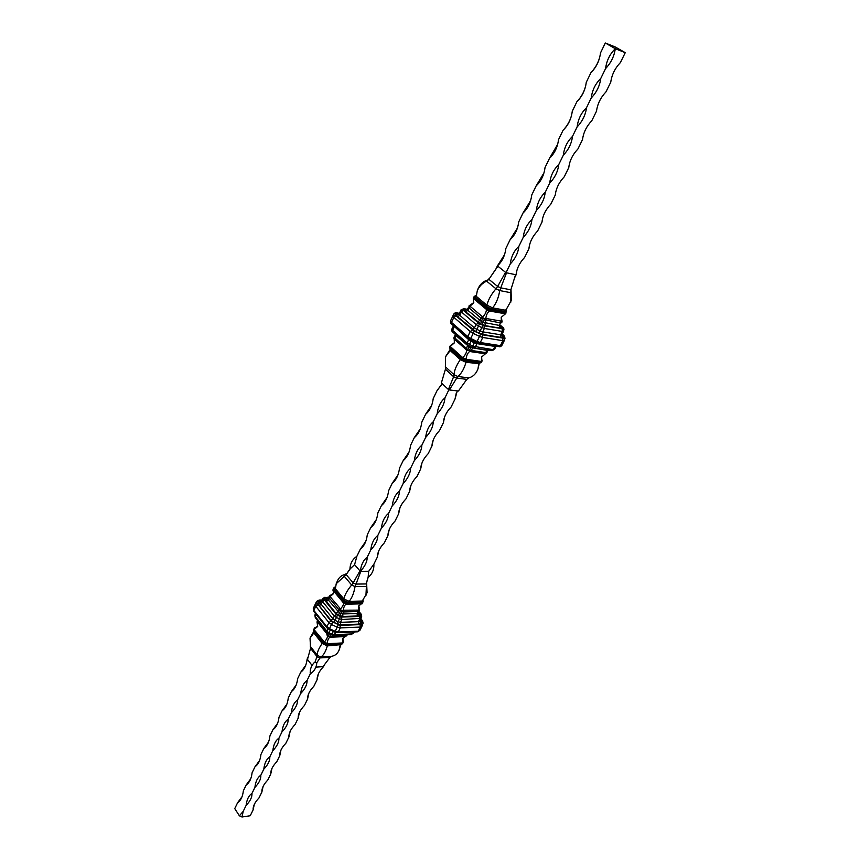<?xml version="1.0" encoding="UTF-8"?>
<svg xmlns="http://www.w3.org/2000/svg" width="860" height="860" viewBox="0 0 860 860"><rect width="100%" height="100%" fill="white"/><g stroke="black" fill="none" stroke-linecap="round" stroke-linejoin="round"><path stroke-width="1.29" d="M243.219 811.335L239.402 815.807L241.993 817L243.219 811.335L246.121 805.39C250.26 801.111 252.206 797.123 251.958 793.425L254.904 787.405C259.064 783.084 261.042 779.042 260.817 775.268L263.805 769.152C267.998 764.798 269.997 760.702 269.814 756.843L272.835 750.64C277.06 746.254 279.091 742.094 278.93 738.159L281.994 731.871C286.251 727.442 288.315 723.228 288.175 719.196L291.282 712.822C295.582 708.361 297.667 704.082 297.56 699.965L300.71 693.493C305.042 689 307.16 684.646 307.074 680.453L310.277 673.885C309.847 669.693 311.159 665.952 314.19 662.651L314.975 662.275L317.383 655.384C316.899 652.826 318.479 648.859 322.135 643.474L322.511 642.775L327.703 645.183L323.081 642.657L327.692 645.215M314.975 662.275L316.587 663.017L320.694 656.922C323.285 655.804 325.488 652.127 327.316 645.892L327.681 645.247M316.587 663.017L316.749 663.694C316.071 668.198 313.911 671.596 310.277 673.885M315.91 667.124L322.984 666.672L329.982 657.352L331.734 656.277C335.142 655.653 337.604 653.589 339.109 650.085L340.313 644.613M313.685 631.616L310.03 638.131L310.546 648.289L307.482 659.448L312.072 665.414M339.109 650.085L340.947 644.581L327.703 645.183M310.03 638.131L314.233 632.401M313.943 632.036L322.382 642.742L313.932 632.025L313.954 629.466L324.37 642.011C326.649 639.378 327.649 637.389 327.37 636.024L327.37 636.024M327.628 644.968L341.829 644.247L327.757 645.258M341.829 644.247L327.466 644.699M323.081 642.657L323.994 642.183M322.382 642.742L327.703 645.258M327.413 644.516L327.273 643.71L342.807 642.936L342.506 643.753M330.638 634.486L329.735 636.325L331.637 636.583L330.82 637.238L327.488 636.002L328.348 635.68L329.993 637.163M332.315 635.196L331.637 636.583L346.956 635.583L345.301 636.561M342.807 642.936L342.56 638.69L345.247 636.572L330.885 637.228M324.37 642.011L327.273 643.71M327.165 643.312C327.671 639.861 328.627 637.841 330.014 637.26M317.523 623.65L317.146 621.619L328.348 635.68L329.251 633.841M317.383 623.468L318.178 621.296M327.305 635.938L326.897 634.379L327.606 632.928M314.438 628.112L313.954 629.466M314.287 629.251L317.652 626.521L317.211 623.221M314.9 627.821L317.781 626.166M317.437 620.952L317.103 621.672M342.753 642.538L343.484 641.409L342.71 643.43M343.312 641.076L342.721 638.335M317.071 622.898L317.093 621.694M346.956 635.583L345.225 636.572L346.601 634.777M314.642 627.8L315.545 627.768L314.642 627.8M358.813 605.698L359.598 609.912L359.05 610.116L343.344 610.213M361.372 603.838L358.663 606.053L358.76 609.675M359.222 610.772L359.598 609.912M349.956 568.879L346.161 574.598L350.31 568.718L354.589 564.676L359.953 570.911L359.061 573.899L360.845 571.33L355.051 586.606C353.911 593.207 351.933 598.119 349.096 601.355L347.526 603.666L343.086 601.591L343.441 602.871L346.247 604.204L362.382 603.634L346.644 604.214M346.247 604.204C344.828 604.72 343.839 606.698 343.269 610.138M342.979 610.589L341.517 610.439L341.925 611.363L343.204 610.363M341.517 610.439L340.452 609.407L340.528 610.707L341.431 610.621M343.441 602.871C343.806 604.193 342.861 606.192 340.603 608.88M333.605 593.336L329.531 595.851L329.358 598.087L338.904 609.729L340.528 610.707L339.463 612.9L328.38 600.097L330.412 596.98L329.531 595.851M340.485 608.88L330.412 596.98M333.164 590.465L333.487 593.679L330.326 596.388M329.799 596.442L328.047 598.947L329.434 596.023M358.276 610.009L357.104 613.524L342.688 613.986L340.861 613.545L341.925 611.363L343.677 611.965L358.093 611.524L359.158 610.922L359.05 610.116M347.977 603.376L362.415 603.483M343.086 601.591L343.065 600.559L348.321 603.021M359.953 570.911L353.17 582.886L346.161 574.598L336.217 583.725L335.346 589.014L333.196 589.648L333.691 588.004L332.874 590.121L343.194 602.591M343.086 601.914L333.196 589.648M362.21 603.01L363.038 600.097L362.361 603.29M362.382 603.634L363.189 601.108M335.4 586.875L334.121 587.509M362.06 602.677L348.73 602.473M348.633 602.624L343.161 600.065L334.615 589.53M368.144 577.071L368.704 571.287L373.853 564.214C374.164 569.61 372.229 574.061 368.026 577.554L366.113 583.951L355.728 584.08L353.17 582.886L351.654 585.015C347.386 590.154 344.785 594.776 343.839 598.893L343.204 599.893M350.31 568.718L349.956 569.083C350.117 563.612 352.428 559.333 356.889 556.259L360.34 549.131C364.178 546.1 366.489 541.316 367.295 534.759L370.8 527.524C374.691 524.406 377.046 519.537 377.863 512.936L381.421 505.583C385.377 502.369 387.774 497.435 388.591 490.759L392.203 483.298C396.234 479.987 398.653 474.967 399.491 468.248L403.157 460.659C407.253 457.251 409.715 452.156 410.564 445.373L414.284 437.665C418.454 434.16 420.959 428.979 421.808 422.131L425.592 414.305C429.828 410.693 432.376 405.436 433.236 398.513L437.084 390.558L442.266 383.775M360.845 571.33L368.704 571.287M368.091 577.501L366.586 582.725L367.091 592.723L361.608 602.161M366.586 582.725L365.93 595.787M346.666 573.394L344.86 574.566C341.549 575.286 339.098 577.329 337.518 580.693L336.217 583.725M343.226 602.624L332.874 590.121M605.58 68.596C611.009 62.866 614.244 56.233 615.287 48.697L605.311 43L615.287 46.988L625.252 52.664L615.287 48.697C609.826 54.094 606.59 60.727 605.58 68.596L600.764 78.454C595.41 83.7 592.228 90.214 591.228 98.008C596.614 92.332 599.786 85.817 600.764 78.454M505.766 274.705L506.013 272.695L510.27 263.966C515.344 258.623 518.214 252.754 518.849 246.368L523.181 237.489C528.309 232.093 531.222 226.126 531.921 219.579L536.317 210.549C541.499 205.11 544.466 199.036 545.208 192.339L549.69 183.148C554.915 177.654 557.936 171.473 558.731 164.615L563.289 155.273C568.567 149.715 571.642 143.426 572.491 136.407L577.135 126.893C582.467 121.271 585.585 114.874 586.509 107.694L591.228 98.008M359.061 573.899L360.318 571.33C364.855 566.6 367.177 561.838 367.274 557.065L370.778 549.873C375.358 545.1 377.723 540.263 377.852 535.382L381.41 528.083C386.033 523.267 388.419 518.354 388.591 513.366L392.214 505.949C396.868 501.09 399.298 496.102 399.502 490.995L403.179 483.471C407.877 478.558 410.349 473.505 410.585 468.281L414.316 460.627C419.056 455.682 421.561 450.533 421.851 445.2L425.646 437.428C430.419 432.429 432.967 427.205 433.289 421.744L437.149 413.843C441.965 408.801 444.555 403.49 444.921 397.911L448.834 389.881L449.146 387.709M373.853 564.214L377.346 557.108L378.658 551.109M457.262 390.892L455.015 399.062L451.124 406.984C446.318 412.037 443.738 417.283 443.384 422.722L439.557 430.527C434.784 435.525 432.247 440.685 431.946 446.007L428.173 453.693C423.442 458.638 420.948 463.723 420.68 468.926L416.96 476.483C412.284 481.396 409.822 486.394 409.586 491.49L405.931 498.929C401.287 503.799 398.868 508.722 398.675 513.699L395.073 521.031C390.472 525.847 388.086 530.695 387.925 535.576L384.377 542.789C379.808 547.562 377.465 552.335 377.346 557.108M514.57 277.887L516.097 274.791L517.021 269.933M625.252 52.664L620.393 62.565C614.975 68.305 611.761 74.841 610.761 82.173L605.978 91.88C600.613 97.567 597.463 103.985 596.517 111.144L591.82 120.69C586.509 126.312 583.413 132.623 582.521 139.61L577.909 148.995C572.653 154.564 569.6 160.755 568.772 167.593L564.246 176.805C559.032 182.32 556.033 188.404 555.259 195.08L550.808 204.142C545.649 209.593 542.703 215.58 541.983 222.106L537.607 231.007C532.49 236.403 529.599 242.294 528.932 248.669L524.621 257.419C519.558 262.773 516.71 268.556 516.097 274.791M568.772 167.593L569.159 165.066M555.259 195.08L555.818 191.726M541.983 222.106L542.681 218.118M528.932 248.669L529.76 244.197M455.015 399.062L456.241 393.267M443.384 422.722L444.642 416.853M431.946 446.007L433.214 440.083M420.68 468.926L421.97 462.959M409.586 491.49L410.897 485.491M398.675 513.699L399.986 507.701M387.925 535.576L389.236 529.567M365.769 541.391L360.34 549.131M376.325 519.601L370.8 527.524M387.043 497.478L381.421 505.583M397.943 474.989L392.203 483.298M409.005 452.134L403.157 460.659M420.26 428.904L414.284 437.665M431.688 405.296L425.592 414.305M442.18 383.7L437.084 390.558M495.79 269.287L497.435 265.869C502.122 261.58 504.938 255.775 505.873 248.454L510.12 239.671C514.893 235.253 517.752 229.351 518.698 221.945L523.02 213.011C527.879 208.475 530.781 202.465 531.749 194.983L536.145 185.9C541.09 181.224 544.047 175.107 545.025 167.56L549.497 158.315C554.528 153.499 557.538 147.286 558.527 139.653L563.085 130.247C568.202 125.291 571.266 118.959 572.276 111.252L576.909 101.673C582.123 96.578 585.251 90.139 586.262 82.345L590.981 72.606C596.303 67.349 599.474 60.791 600.506 52.922L605.311 43M504.508 254.764L497.435 265.869M517.419 228.029L510.12 239.671M530.566 200.745L523.02 213.011M543.971 172.881L536.145 185.9M557.656 144.351L549.497 158.315M571.62 115.068C570.137 120.819 567.288 125.882 563.085 130.247M585.896 84.839C584.531 91.235 581.543 96.847 576.909 101.673M600.463 53.341C599.399 60.641 596.238 67.058 590.981 72.606M354.589 564.676L356.889 556.259M367.274 557.065C363.414 560.075 361.092 564.837 360.318 571.33M377.852 535.382C373.928 538.489 371.574 543.316 370.778 549.873M388.591 513.366C384.603 516.559 382.216 521.472 381.41 528.083M399.502 490.995C395.45 494.296 393.02 499.273 392.214 505.949M410.585 468.281C406.468 471.667 403.996 476.73 403.179 483.471M421.851 445.2C417.659 448.694 415.154 453.833 414.316 460.627M433.289 421.744C429.033 425.345 426.485 430.57 425.646 437.428M444.921 397.911C440.589 401.609 437.998 406.92 437.149 413.843M506.013 272.695L504.605 274.017M518.849 246.368C514.043 250.765 511.184 256.635 510.27 263.966M531.921 219.579C527.029 224.116 524.116 230.082 523.181 237.489M545.208 192.339C540.231 197.004 537.263 203.078 536.317 210.549M558.731 164.615C553.668 169.42 550.647 175.601 549.69 183.148M572.491 136.407C567.331 141.352 564.267 147.641 563.289 155.273M586.509 107.694C581.253 112.778 578.124 119.185 577.135 126.893M239.402 815.807L234.748 808.615L237.607 802.713C240.746 800.66 242.671 796.693 243.358 790.824L246.25 784.847C249.443 782.729 251.389 778.708 252.087 772.785L255.022 766.722C258.269 764.54 260.236 760.466 260.935 754.5L263.912 748.34C267.213 746.093 269.212 741.965 269.922 735.945L272.942 729.699C276.275 727.388 278.307 723.195 279.027 717.133L282.091 710.79C285.477 708.404 287.541 704.146 288.261 698.04L291.379 691.612C294.819 689.15 296.904 684.829 297.635 678.669L300.796 672.144C304.289 669.607 306.407 665.231 307.149 659.018L308.192 656.857M251.958 793.425C248.744 795.532 246.798 799.52 246.121 805.39M260.817 775.268C257.559 777.429 255.581 781.482 254.904 787.405M269.814 756.843C266.503 759.079 264.493 763.186 263.805 769.152M278.93 738.159C275.565 740.46 273.534 744.62 272.835 750.64M288.175 719.196C284.767 721.572 282.704 725.797 281.994 731.871M297.56 699.965C294.098 702.416 292.002 706.705 291.282 712.822M307.074 680.453C303.558 682.98 301.441 687.323 300.71 693.493M324.457 664.705L323.51 666.64C319.167 671.165 317.017 675.53 317.082 679.722L313.889 686.226C309.568 690.72 307.461 695.02 307.547 699.126L304.397 705.533C300.118 709.995 298.033 714.23 298.151 718.25L295.044 724.561C290.798 728.979 288.745 733.161 288.885 737.095L285.821 743.32C281.607 747.705 279.586 751.823 279.758 755.671L276.737 761.809C272.555 766.163 270.556 770.227 270.75 774L267.772 780.041C263.622 784.363 261.655 788.362 261.87 792.06L258.946 798.026C254.818 802.305 252.883 806.25 253.119 809.873L250.228 815.753L241.993 817M242.047 796.715L237.607 802.713M250.754 778.741L246.25 784.847M259.591 760.509L255.022 766.722M268.556 742.019L263.912 748.34M277.64 723.26L272.942 729.699M286.864 704.232L282.091 710.79M296.227 684.925L291.379 691.612M305.719 665.328L300.796 672.144M317.082 679.722L318.361 673.885M307.547 699.126L308.815 693.321M298.151 718.25L299.409 712.488M288.885 737.095L290.132 731.376M279.758 755.671L280.983 750.006M270.75 774L271.975 768.367M261.87 792.06L263.085 786.481M253.119 809.873L254.313 804.337M482.739 316.964L470.044 306.224L469.001 305.913L469.033 307.923L480.933 318.006L483.836 318.781L484.363 319.651L485.524 318.802L483.836 318.781M501.326 321.135L485.889 318.469M501.272 317.071L502.111 321.694L501.477 321.307M501.767 322.478L502.111 321.694M469.001 305.913L473.796 302.537M496.059 268.728L488.878 279.328L497.886 266.234L505.551 272.33L497.639 286.444L500.456 287.788L510.872 289.831L515.559 274.673L506.54 272.803L499.714 290.562C498.671 297.431 496.306 303.214 492.629 307.891L490.963 310.32L486.061 307.988L486.384 309.557L489.501 311.051L505.497 313.792L501.197 317.308L501.369 321.06M489.501 311.051C487.566 312.32 486.33 314.76 485.814 318.372M483.943 318.555L482.729 317.48L481.514 321.597L467.851 310.374L470.216 306.676M486.384 309.557C486.416 311.771 485.244 314.244 482.868 316.964M470.065 306.138L473.72 302.752L473.279 298.42L486.212 309.256M486.061 307.988L486.007 306.891L491.812 309.664M491.436 310.019L505.723 312.588L505.884 313.255L490.963 310.32M489.136 278.608L486.642 281.166L495.973 288.777L497.639 286.444L488.878 279.328L486.642 281.166C482.277 283.144 479.16 286.337 477.289 290.734L476.236 296.668L473.731 297.667L474.236 296.356L473.279 298.42M486.061 308.332L473.731 297.667M505.723 312.588L506.067 310.524L505.852 312.986M505.497 313.792L506.25 311.621M475.171 297.302L475.784 295.679L474.236 296.356M511.001 289.411L511.356 300.28L505.132 311.492L492.2 309.17M510.872 289.831L510.84 302.129M511.119 291.733L510.829 292.723L499.714 290.562L495.973 288.777C491.469 294.002 488.415 299.452 486.835 305.128L486.115 306.267L475.397 297.323M486.996 280.209C482.868 281.585 479.88 284.488 477.999 288.906L477.289 290.734M492.113 309.288L486.115 306.267M505.605 312.137L505.132 311.492M505.712 309.912L505.293 311.664M500.896 321.296L499.477 325.445L483.051 322.328L484.363 319.651L500.681 322.994L501.67 322.683L501.659 321.586M469.452 306.246L466.722 309.858M506.067 310.524L505.777 309.987M490.694 310.535L489.867 310.998M466.625 350.041L454.22 339.087L453.983 337.152L468.453 350.3L469.463 350.171L469.646 351.299L468.453 350.3M450.253 349.267L445.405 356.954L445.426 369.23L441.373 382.947L448.415 389.494L453.628 376.734L456.37 378.035L466.797 379.367L458.401 391.02L449.371 389.945L457.735 376.476C461.218 373.95 463.981 369.241 466.002 362.329L466.432 360.48L461.616 358.19L462.669 357.577L466.27 359.286L481.912 361.512L481.579 357.04L485.427 353.783L469.732 351.525M486.566 353.137L485.427 353.783M481.837 361.103L481.664 356.792M482.137 360.136L481.6 362.372L466.432 360.48M466.142 358.867C466.571 355.32 467.722 352.869 469.614 351.536M466.711 350.041L467.926 349.45L469.216 346.816L455.779 335.443L454.521 339.259M468.345 350.514L466.883 349.988M463.067 357.405C465.443 354.782 466.658 352.363 466.69 350.149M450.264 345.838L454.478 342.624M450.898 345.279L450.178 346.419L462.669 357.577M450.522 346.214L454.392 342.861L454.198 339.098M461.616 358.19L460.895 358.491L466.604 361.2M466.571 360.867L480.869 362.888L481.6 362.372M445.405 356.954L450.457 350.16L449.715 347.558L450.178 346.419M480.869 362.888L466.636 361.437M466.797 379.367L468.861 377.916C473.237 376.605 476.279 373.573 477.988 368.8L478.762 363.823L479.579 363.253M445.426 369.23L453.628 376.734L454.091 374.745C454.188 370.617 456.262 365.575 460.315 359.62L460.648 358.588L450.328 349.353M477.988 368.8L479.278 363.296M484.889 353.696L487.158 350.364L470.742 347.548L469.463 350.171L486.803 352.75L485.792 353.686M453.919 338.528L455.305 334.336M460.702 358.588L466.614 361.404L460.713 358.598M466.399 360.222L466.27 359.286M310.546 648.289L317.157 656.793L319.64 657.954L329.982 657.352M310.32 646.301L317.383 655.384L320.694 656.922L331.734 656.277M314.265 632.498L313.986 633.132L322.135 643.474L327.316 645.892L340.141 644.731M313.577 631.057L322.747 642.689M323.274 642.592L313.524 630.229M330.132 637.26L345.225 636.572M354.245 631.96L353.6 633.261L354.245 631.96M335.54 632.401L334.411 634.701L352.288 633.906L353.234 632.003M352.288 633.906L353.6 633.261L352.288 633.906M330.315 630.025L328.993 632.756L331.971 634.142L333.304 631.412M331.637 634.691L331.971 634.142L334.411 634.701L333.594 635.357L351.46 634.551M316.297 614.556L315.298 616.641L326.94 631.218L328.079 628.875M315.534 613.599L314.878 615.083L315.298 617.684L326.929 632.272L326.94 631.218L328.993 632.756L328.574 633.53L333.594 635.357M315.512 613.642L314.857 615.126L315.566 613.642M328.66 633.293L326.929 632.272M314.588 605.623L313.309 608.482L315.276 604.365L315.803 606.289L313.835 610.417L326.908 626.736L328.918 622.586L331.498 624.5L329.477 628.649L335.196 631.326L337.217 627.176L340.281 627.897L338.249 632.036L358.276 631.165L360.308 627.08L361.931 626.295L363.092 623.167L362.082 625.908M318.748 600.925L316.523 601.559L314.534 605.73L316.534 601.538L315.276 604.365L317.501 603.72L318.748 600.925L321.866 600.377M316.652 601.344L319.114 600.054L319.802 600.42M314.545 605.698L313.287 608.514L313.835 611.471L326.897 627.789L326.908 626.736L329.477 628.649L329.058 629.434L334.776 632.1L335.196 631.326L338.249 632.036L337.421 632.691L357.438 631.821L359.899 630.38L361.877 626.403M317.824 604.881L315.803 606.289L328.918 622.586L330.96 621.157L317.501 603.72M340.065 625.403L340.281 627.897L360.308 627.08L360.082 624.629L340.065 625.403L330.96 621.157M332.508 622.296L331.498 624.5L337.217 627.176L338.227 624.973M334.852 631.874L337.421 632.691M329.144 629.208L326.897 627.789M360.77 618.824L362.146 621.21L361.092 624.091L360.082 624.629M321.597 600.925L319.2 601.936L318.544 603.408L319.2 605.72L330.939 620.254L334.024 622.554L340.689 624.812L358.577 624.124L360.598 623.059L361.157 621.543L360.512 619.34M361.77 620.038L360.931 618.49M362.146 621.21L363.092 623.167L362.425 620.286M361.092 624.091L361.931 626.295L359.899 630.38L357.438 631.821M358.738 611.761L360.727 614.62L359.491 616.47L359.716 618.931L358.362 621.662L340.474 622.328L341.829 619.555L361.028 618.308L359.673 621.038L360.985 618.383M361.157 617.964L361.673 616.599L360.727 614.62M360.598 623.059L359.673 621.038L358.362 621.662L358.577 624.124M360.168 616.125L361.028 618.308L361.673 616.599L361.125 614.094L358.899 611.428M340.388 616.781L338.023 621.748L335.035 620.35L336.378 617.577L341.829 619.555L341.603 617.071L336.357 614.62L324.553 600.14L324.973 597.915L328.703 597.517M340.689 624.812L340.474 622.328L338.023 621.748L337.023 623.951M336.357 614.62L334.325 616.05L332.971 618.824L321.21 604.3L322.532 601.548L334.325 616.05L336.378 617.577L337.389 615.384M334.024 622.554L335.035 620.35L332.971 618.824L330.939 620.254M319.2 601.936L321.425 601.301L322.737 598.549L321.446 601.247M322.812 598.431L324.973 597.915M319.2 605.72L321.21 604.3L320.78 602.763L318.544 603.408M324.338 599.366L322.102 600.011L322.532 601.548L324.553 600.14M359.491 616.47L341.603 617.071M328.445 598.066L326.112 598.904L326.37 601.516L335.884 613.18L338.453 615.083L342.904 616.47L357.33 615.986L359.276 614.416L358.48 612.266M360.48 613.846L361.125 614.094M328.885 597.13L325.671 597.582M359.555 610.009L359.114 610.987M346.72 604.214L362.146 603.817M339.861 615.738L340.861 613.545L339.463 612.9L338.453 615.083M342.904 616.47L342.688 613.986L343.86 610.439M339.969 608.611L337.915 611.75L335.884 613.18M326.37 601.516L328.38 600.097L328.047 598.947L325.811 599.592M326.112 598.904L328.219 598.474M358.093 613.062L357.104 613.524L357.33 615.986M358.254 612.739L359.276 614.416M358.061 613.126L359.007 615.115M360.125 620.114L361.157 621.543M333.54 589.605L343.022 601.054M334.991 586.971L333.906 589.509M335.389 588.713L343.839 598.893L349.096 601.355L361.759 601.054M344.86 574.566L344.183 576.168L351.654 585.015L355.051 586.606L366.134 586.445L366.758 584.821M334.411 589.509L335.368 587.262M362.393 600.603L361.759 602.301M451.36 319.071L450.586 320.887L451.478 322.371L453.887 317.34L470.248 331.508L467.775 336.583L470.742 338.453L473.215 333.368L479.536 336.378L477.053 341.452L480.288 342.538L482.772 337.475L502.885 340.667L500.402 345.656L501.907 345.397L504.347 340.474M451.478 322.371L467.775 336.583L467.872 338.281L451.597 324.069L451.478 322.371M478.343 343.248L480.288 342.538L500.402 345.656L498.456 346.354M502.165 334.024L504.024 335.991L503.508 337.862L502.595 338.055L482.481 334.819L474.225 331.154L456.069 315.899L455.52 315.007L456.262 313.255L459.283 313.448M458.96 313.76L456.907 314.061L456.52 314.986L457.617 316.76L475.816 331.616L483.008 334.508L500.982 337.399L502.81 337.023L503.079 336.045L502.003 334.583M457.617 316.76L459.788 315.308L461.401 311.943L476.096 324.532L474.451 327.918L459.788 315.308L459.057 314.126L461.046 309.858L459.057 314.126L456.52 314.986M483.008 334.508L482.718 331.852L484.373 328.466L502.347 331.444L500.681 334.787L482.718 331.852L476.827 329.401L478.483 326.015L481.783 327.585L479.127 333.196M466.84 309.729L464.916 309.923L465.668 311.825L480.514 323.801L485.276 325.639L499.767 328.068L501.423 327.316L500.359 325.349L502.53 327.144L502.659 328.703L484.083 325.822L479.482 323.801L463.583 310.503L463.583 308.998L467.216 309.428M501.423 327.316L500.359 325.779M482.127 316.749L479.729 320.479L477.536 321.952M485.276 325.639L484.986 322.994L486.416 318.802M502.068 321.79L501.649 322.737M482.051 324.532L483.051 322.328L481.514 321.597L480.514 323.801M474.15 297.528L485.975 307.418M475.182 295.797L474.58 297.345M476.3 296.345L486.835 305.128L492.629 307.891L505.336 310.191M502.046 328.821L502.347 331.444L503.541 331.25L501.885 334.583L503.519 331.293M459.369 313.319L456.767 312.868C455.897 312.384 454.886 312.793 453.736 314.083L450.554 320.963C450.371 322.737 450.726 323.779 451.597 324.069M470.119 339.603L470.742 338.453L477.053 341.452L476.408 342.602M453.736 314.083L456.262 313.255M455.52 315.007L452.983 315.867L453.887 317.34L456.069 315.899M502.595 338.055L502.885 340.667L504.379 340.41L505.046 338.141L504.024 335.991M472.441 330.036L470.248 331.508L473.215 333.368L474.225 331.154M480.536 334.153L479.536 336.378L482.772 337.475L482.481 334.819M482.783 325.381L481.783 327.585L484.373 328.466L484.083 325.822M475.816 331.616L476.827 329.401L474.451 327.918L472.248 329.391M478.3 323.059L476.096 324.532L478.483 326.015L479.482 323.801M501.885 334.583L500.681 334.787L500.982 337.399M502.659 328.703L503.68 330.885L502.928 327.746M456.907 314.061L459.455 313.18L458.831 313.911M467.313 309.299L463.755 308.675L461.046 309.858L463.583 308.998M463.207 309.912L460.67 310.772L461.401 311.943L463.583 310.503M465.668 311.825L467.851 310.374L467.292 309.492L464.744 310.352M500.369 325.972L500.38 325.306L499.477 325.445L499.767 328.068M502.53 327.144L500.423 325.22M503.423 335.088L502.219 333.906M503.508 337.862L504.53 340.012L501.907 345.397C500.799 346.644 499.821 347.053 498.983 346.601L478.869 343.495L467.872 338.281M500.283 325.564L501.294 327.767M464.916 309.923L467.453 309.073M501.993 334.368L503.079 336.045M501.788 334.841L502.81 337.023M454.36 326.477L452.575 330.358L467.077 343.086L468.7 339.732L453.5 325.725L451.855 329.154L452.683 332.035L467.163 344.763L467.077 343.086L472.721 346.139L474.354 342.785L471.065 341.216L468.786 345.795L472.065 347.365L472.721 346.139L493.274 349.719L494.919 346.419L476.945 343.645L475.3 346.999L473.892 347.956L491.866 350.665L494.478 349.504L496.091 346.247M466.152 349.536L467.646 345.139M472.968 347.73L470.409 351.557M488.05 350.235L486.803 352.75L488.071 350.203L487.394 349.988M471.076 346.881L470.742 347.548L469.216 346.816L469.538 346.161M449.791 348.117L461.196 358.319M461.841 358.061L449.715 347.225M445.319 366.736L454.091 374.745L457.735 376.476L468.861 377.916M450.5 349.719L450.178 350.536L460.315 359.62L466.002 362.329L478.891 363.587M452.252 328.208L451.812 329.251C451.822 331.261 452.113 332.186 452.683 332.035M477.332 343.086L476.945 343.645L474.354 342.785L474.795 341.925M471.506 340.356L471.065 341.216L468.7 339.732L468.915 339.044M491.866 350.665L494.478 349.504L496.134 346.161L495.166 346.021M455.961 334.916L455.295 334.433M451.812 329.251L452.177 328.391M473.376 347.709L472.086 347.279M468.808 345.72L467.163 344.763M450.554 320.963L451.285 319.243M314.857 615.126L315.298 617.684M313.287 608.514L313.835 611.471M314.47 627.94L313.588 629.961M322.048 599.99L319.114 600.054M324.983 597.216L322.747 598.528L321.371 601.398M329.391 596.077L328.359 598.248M461.046 309.837L459.444 313.19M502.939 327.337C503.53 327.337 503.863 328.208 503.949 329.928M503.831 335.271L505.046 338.141M450.317 345.623L449.78 346.956"/></g></svg>

